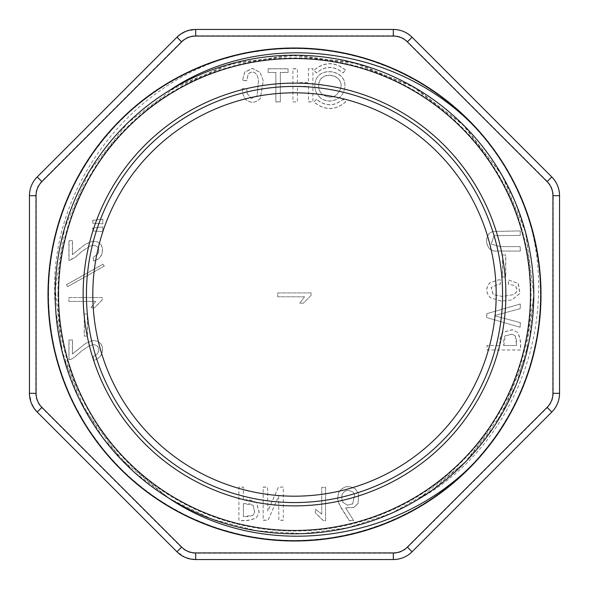 <?xml version="1.0" encoding="UTF-8"?>
<svg xmlns="http://www.w3.org/2000/svg" width="589" height="589" viewBox="0 0 589 589"><rect width="100%" height="100%" fill="white"/><g stroke="black" fill="none" stroke-linecap="round" stroke-linejoin="round"><path stroke-width="0.44" stroke-dasharray="2.94 2.21" d="M304.557 296.79L299.705 303.188A5303.79 0.744 180 0 0 303.394 303.188L311.154 295.251A5296.641 258.402 90 0 1 311.154 292.924A5303.798 0.744 -0 0 1 277.78 292.924A5298.269 258.475 -90 0 0 277.78 296.79A5303.798 0.744 180 0 0 304.557 296.79L299.705 303.195A5307.104 0.744 180 0 0 303.401 303.195L311.161 295.251A5299.947 258.556 90 0 1 311.161 292.924A5307.111 0.744 -0 0 1 277.772 292.924L277.772 292.924A5301.582 258.637 -90 0 0 277.772 294.5A5301.582 258.637 -90 0 0 277.772 296.797L277.772 296.797A5307.111 0.744 180 0 0 304.565 296.797M88.343 275.056L104.26 266.103L103.097 264.174L66.52 284.715L67.683 286.659L88.343 275.056M35.752 270.093L35.752 195.57C35.841 190.092 37.784 185.395 41.583 181.493L181.493 41.583C185.432 37.77 190.122 35.826 195.57 35.752L393.43 35.752C398.908 35.841 403.605 37.784 407.507 41.583L547.417 181.493C551.23 185.432 553.174 190.122 553.248 195.57L553.248 393.43C553.159 398.908 551.216 403.605 547.417 407.507L407.507 547.417C403.568 551.23 398.878 553.174 393.43 553.248L195.57 553.248C190.092 553.159 185.395 551.216 181.493 547.417L41.583 407.507C37.77 403.568 35.826 398.878 35.752 393.43L35.752 270.093M345.633 70.327C335.045 61.654 324.473 61.646 313.915 70.319A5303.768 188.694 -135 0 1 316.558 72.962C325.378 65.74 334.184 65.747 342.982 72.97A5303.511 177.215 135 0 1 345.633 70.327L345.662 70.187C335.06 61.492 324.48 61.484 313.922 70.179A5307.081 188.811 -135 0 1 316.573 72.822C325.408 65.585 334.221 65.585 343.012 72.83A5306.824 177.326 135 0 1 345.662 70.187M256.568 517.451L259.219 512.327L256.561 502.734C252.674 500.12 248.278 499.222 243.382 500.032L243.375 487.066L238.913 487.066L238.928 520.153C245.348 521.118 251.231 520.212 256.568 517.451L259.079 512.437L256.539 502.866C252.644 500.26 248.241 499.362 243.353 500.157L243.345 487.184L238.884 487.184L238.898 520.293C245.289 521.309 251.172 520.411 256.546 517.591M502.542 254.956L502.542 277.051L505.634 277.051L505.634 254.956L502.675 254.934L502.675 277.044L505.767 277.044L505.767 254.934L502.675 254.934M520.153 230.925L492.699 231.529L489.385 233.325C483.834 238.847 486.779 251.849 496.056 251.054L520.153 251.076L520.153 246.622L500.304 246.614L491.116 244.03L494.061 235.71L520.153 235.379L520.293 230.888L492.802 231.448L489.511 233.288C483.856 239.024 486.963 251.687 496.181 251.024L520.293 251.047L520.293 246.592L500.429 246.585L491.255 244.052L494.156 235.674L520.293 235.342L520.293 230.888M500.223 279.782L498.478 279.871L489.768 282.882C485.498 287.933 485.726 292.902 490.446 297.798L501.129 301.075L511.87 299.941L519.844 293.374L518.092 283.361L508.351 279.981L508.351 284.237L514.742 285.591C517.864 288.89 517.51 291.894 513.674 294.603L502.299 296.444L493.162 294.603L491.145 287.38L498.368 284.288L500.223 284.237L500.348 279.768L498.765 279.849L489.886 282.875C485.586 288.006 485.807 292.983 490.571 297.806L501.394 301.082L511.959 299.941L519.977 293.396L518.291 283.368L508.484 279.966L508.484 284.237L514.874 285.591C517.981 288.904 517.628 291.908 513.814 294.603L502.557 296.451L493.287 294.603L491.241 287.38L498.684 284.273L500.348 284.229L500.348 279.768M520.153 304.012L486.676 313.716L486.676 317.596L520.153 327.27L520.153 322.617L494.804 315.851L494.804 315.461L520.153 308.665L520.293 304.02L486.794 313.723L486.794 317.611L520.293 327.293L520.293 322.639L494.929 315.859L494.929 315.468L520.293 308.673L520.293 304.02M517.451 332.321L512.32 329.678L502.734 332.329C500.12 336.223 499.222 340.619 500.032 345.507L487.066 345.515L487.066 349.976L520.153 349.962C521.118 343.542 520.212 337.666 517.451 332.321L512.43 329.811L502.866 332.351C500.26 336.253 499.362 340.648 500.157 345.544L487.184 345.552L487.184 350.013L520.293 349.999C521.309 343.601 520.411 337.718 517.591 332.343M337.63 498.581L338.697 503.315L349.248 520.543L353.702 520.543L345.574 507.77L353.901 507.379L358.075 503.411L358.576 493.773L355.366 488.899C348.393 484.865 342.776 486.153 338.506 492.772L337.63 498.581L337.976 501.099L341.34 508.292L349.277 520.683L353.739 520.683L345.603 507.902L353.937 507.512L358.112 503.543L358.62 493.899L355.403 489.017C348.416 484.975 342.798 486.264 338.528 492.897L337.652 498.706M321.719 513.969L315.329 509.124L315.329 512.805L323.265 520.543L325.592 520.543L325.599 487.258L321.727 487.258L321.741 514.101L315.343 509.257L315.343 512.945L323.28 520.683L325.607 520.683L325.621 487.375L321.749 487.375L321.741 514.101M283.316 487.066L278.472 487.066L267.811 511.061L267.62 487.066L263.158 487.066L263.165 520.153L268.017 520.153L278.671 496.159L278.862 520.153L283.324 520.153L283.316 487.066L278.464 487.184L267.796 511.2L267.605 487.184L263.136 487.184L263.143 520.293L268.002 520.293L278.656 496.284L278.855 520.293L283.316 520.293L283.309 487.184M319.577 97.082C327.278 104.923 342.172 100.483 344.278 89.69C349.976 69.841 316.087 64.076 314.901 84.713C314.548 89.565 316.102 93.68 319.577 97.082L319.591 96.957C327.278 104.82 342.216 100.366 344.322 89.565C350.021 69.679 316.087 63.929 314.916 84.588C314.548 89.425 316.102 93.548 319.591 96.957M316.558 99.372A5303.511 177.215 -45 0 0 313.915 102.015C324.495 110.703 335.067 110.703 345.633 102.022A5303.768 188.694 45 0 0 342.982 99.379C334.162 106.609 325.356 106.602 316.558 99.372L316.573 99.246A5306.824 177.326 -45 0 0 313.922 101.897C324.524 110.592 335.104 110.599 345.662 101.904A5307.081 188.811 45 0 0 343.012 99.254C334.184 106.499 325.371 106.491 316.573 99.246M292.939 101.934L297.393 101.934L297.393 86.458L308.445 86.458L308.445 101.934L312.899 101.934L312.892 68.847L308.445 68.847L308.445 82.784L297.393 82.784L297.393 68.847L292.932 68.847L292.939 101.934L297.401 101.816L297.401 86.325L308.452 86.325L308.452 101.816L312.906 101.816L312.906 68.707L308.452 68.707L308.452 82.651L297.401 82.651L297.393 68.707L292.932 68.707L292.939 101.816M268.113 72.521L275.866 72.521L275.858 101.934L280.32 101.934L280.327 72.521L288.073 72.521L288.073 68.847L268.12 68.847L268.113 72.521L275.851 72.381L275.851 101.816L280.312 101.816L280.32 72.381L288.073 72.381L288.073 68.707L268.098 68.707L268.098 72.381M242.322 88.777L243.043 94.534L245.422 99.232C250.494 103.495 255.471 103.266 260.338 98.554L263.283 80.767L260.11 72.454L252.467 68.457L244.671 72.292L242.521 80.649L246.784 80.649L248.138 74.258C251.429 71.114 254.433 71.468 257.15 75.326L258.542 79.684L257.143 95.838L251.459 98.496L247.247 93.761L246.784 88.777L242.285 88.652L243.007 94.373L245.392 99.114C250.553 103.414 255.53 103.185 260.316 98.429L263.246 80.612L260.11 72.344L252.445 68.317L244.671 72.057L242.491 80.516L246.754 80.516L248.109 74.126C251.437 71.019 254.441 71.372 257.128 75.186L258.519 79.552L257.121 95.712L251.422 98.422L247.218 93.673L246.754 88.652L242.285 88.652M102.906 219.174L92.841 220.345L92.841 223.253L102.906 223.827L102.788 219.13L92.716 220.293L92.716 223.209L102.788 223.783L102.788 219.13M102.906 226.92L92.841 228.09L92.841 230.998L102.906 231.573L102.788 226.883L92.716 228.053L92.716 230.962L102.788 231.536L102.788 226.883M69.804 260.286L75.031 257.57L82.291 251.172L89.94 246.136L94.461 245.23L97.656 247.071C99.21 249.611 99.048 252.099 97.17 254.536L93.099 257.349L93.68 261.03C98.753 259.616 101.661 256.384 102.398 251.341L102.309 247.851L100.947 244.649L97.752 241.932L92.62 241.159L85.457 244.163L72.381 254.639L72.381 240.68L68.891 240.68L68.891 260.272L74.899 257.548L82.158 251.15L89.815 246.106L94.461 245.23L97.781 247.1C99.364 249.515 99.195 252.004 97.288 254.566L93.224 257.371L93.806 261.052C98.923 259.646 101.831 256.414 102.515 251.363L102.427 247.873L101.065 244.678L97.87 241.961L92.745 241.196L85.589 244.192C81.672 246.784 76.055 251.599 72.521 254.669L72.521 240.71L69.038 240.717L69.038 260.294L69.664 260.272M95.749 301.399L90.905 307.789L94.586 307.789L102.324 299.853L102.324 297.526L69.038 297.526L69.038 301.391L95.749 301.399L90.772 307.797L94.461 307.797L102.206 299.853L102.206 297.526L68.891 297.526L68.891 301.399L95.624 301.399M84.323 314.003L84.323 336.098L87.422 336.098L87.422 314.011L84.323 314.003L84.19 336.128L87.29 336.128L87.29 314.018L84.19 314.018M69.804 359.562L71.217 359.319L75.031 356.846L82.291 350.455L89.94 345.426L94.586 344.558L97.781 346.391C99.357 348.798 99.195 351.287 97.288 353.856L93.224 356.662L93.806 360.343C98.959 358.922 101.868 355.697 102.515 350.661L102.427 347.179L101.065 343.976L97.87 341.259L92.745 340.486L85.589 343.475L72.521 353.937L72.521 339.986L69.038 339.986L69.038 359.555L71.144 359.342L74.899 356.882L82.158 350.492L89.815 345.456L94.461 344.587L97.656 346.428C99.21 348.968 99.048 351.456 97.17 353.893L93.099 356.706L93.68 360.387C98.753 358.973 101.661 355.749 102.398 350.698L102.309 347.208L100.947 344.005L97.752 341.289L92.62 340.516L85.457 343.512L72.381 353.974L72.381 340.015L68.891 340.008L68.891 359.599L69.664 359.599M41.583 407.507L37.21 412.05L176.95 551.79L185.55 557.533M195.57 553.248L195.688 559.55L393.312 559.55L393.43 553.248M407.507 547.417L412.05 551.79L551.79 412.05L547.417 407.507M553.248 393.43L559.55 393.312L559.55 195.688L553.248 195.57M393.43 35.752L393.312 29.45L195.688 29.45L185.55 31.467M181.493 41.583L176.95 37.21L37.21 176.95C32.152 182.148 29.568 188.399 29.45 195.688L35.752 195.57M547.417 181.493L551.79 176.95L412.05 37.21L407.507 41.583M533.796 294.5A239.296 239.296 0 0 0 169.072 90.713L226.772 64.989L289.332 55.263L352.296 62.287L411.174 85.574L461.791 123.454L500.76 173.188L515.036 201.659L525.454 231.875L533.796 294.493L525.712 232.802L502.1 175.485L464.625 126.223L415.672 88.166L358.561 63.943L297.062 55.226L235.357 62.662L177.76 85.611L128.027 122.608L89.314 171.377L64.643 228.098L55.263 289.376L61.97 350.992L84.323 408.891L120.936 459.081L169.072 498.287A239.296 239.296 0 0 0 533.796 294.5L529.393 340.177L516.325 384.256L494.996 425.118L466.414 460.944L431.428 490.74L391.508 513.247L347.981 527.751L302.518 533.656L256.694 530.77L212.195 519.189L170.648 499.251L133.939 471.929L102.979 437.958L79.132 398.76L63.178 355.763L55.734 310.425A239.296 239.296 0 0 0 416.313 500.473L464.942 462.461L502.307 413.154L525.697 355.918L533.789 294.5M55.734 310.425C42.01 183.223 144.195 60.888 270.491 49.174L238.214 54.505L207.107 64.017L177.341 77.645L149.658 95.05L124.529 115.996L102.361 140.094L83.645 166.827L68.582 195.901L57.523 226.61L50.647 258.505L48.033 291.334L49.793 324.171L55.896 356.286L66.174 387.267L80.413 416.629L98.415 443.863L120.009 468.594L144.791 490.32L172.003 508.41L201.305 522.701L232.383 533.038L264.461 539.156L297.143 540.967L329.774 538.456L361.72 531.595L392.627 520.507L421.827 505.495L448.649 486.853L472.746 464.743L493.751 439.622L511.171 412.042L524.836 382.283L534.429 351.066L539.789 318.899L540.849 286.166L537.595 253.682L530.026 221.817L518.246 191.072L502.55 162.306L483.274 135.993L460.591 112.381L435.013 91.98L406.992 75.178L376.827 62.162L345.22 53.282L312.914 48.696L280.246 48.431L247.77 52.473L216.318 60.719L186.058 73.139L157.491 89.594L131.509 109.583L108.516 132.724L88.718 158.802L72.58 187.184L60.358 217.429L52.193 249.324L48.32 281.991L48.813 314.585L53.643 346.914L62.706 378.374L75.804 408.229L92.826 436.206L113.346 461.658L137.082 484.165L163.609 503.374L192.331 518.828L222.995 530.394L255.015 537.794L287.638 540.864L320.335 539.62L352.568 534.061L383.741 524.247L413.316 510.42L440.815 492.846L465.759 471.789L487.795 447.441L506.481 420.296L521.265 391.162L532.029 360.387L538.648 328.331L540.967 295.693L538.957 262.996L532.611 230.748L521.972 199.553L507.328 170.14L489.069 143.142L467.327 118.735L442.508 97.384L415.193 79.574L385.581 65.46L354.203 55.344L321.837 49.535L289.118 48.084L256.532 50.956L224.571 58.127L193.965 69.428L165.111 84.691L138.444 103.693L114.612 125.98L93.938 151.277L76.747 179.159L63.332 209.051L54.019 240.386L48.997 272.626L48.276 305.242L51.839 337.703L59.68 369.458L71.784 399.997L87.901 428.755L107.603 455.12L130.463 478.496L156.262 498.574L184.526 515.103L214.58 527.692L246.187 536.218L278.626 540.496L311.213 540.43L343.667 536.034L375.186 527.42L405.32 514.661L433.526 498.044L459.214 477.878L482.074 454.428L501.548 428.277L517.414 399.717L529.445 369.031L537.278 337.144L540.761 304.69L539.929 272.066L534.834 239.819L525.506 208.491L512.069 178.673L494.797 150.887L473.983 125.575L449.93 103.185L423.005 84.161L393.886 68.928L363.273 57.781L331.32 50.772L298.697 48.033L266.147 49.638L233.936 55.572L202.852 65.674L173.357 79.839L145.969 97.781L121.29 119.118L99.541 143.657L81.23 170.943L66.741 200.341L56.257 231.337L49.969 263.416L47.996 295.928L50.374 328.581L57.111 360.851L68.007 391.766L82.835 420.826L101.448 447.765L123.388 471.944L148.318 492.978L175.927 510.597L205.517 524.379L236.771 534.127L269.018 539.679L301.671 540.835L334.346 537.647L366.336 530.233L396.905 518.718L425.685 503.175L452.197 483.952L475.831 461.474L496.38 435.941L513.38 407.816L526.463 377.777L535.467 346.317L540.231 313.959L540.621 281.277L536.697 248.867L528.561 217.26L516.317 187L500.127 158.618L480.307 132.591L457.189 109.348L431.133 89.337L402.685 73.014L372.476 60.66L340.795 52.406L308.319 48.394L275.645 48.784L243.154 53.518L211.561 62.441L181.574 75.392L153.567 92.282L127.997 112.742L105.453 136.317L86.156 162.77L70.562 191.462L58.929 221.935L51.39 253.8L48.143 286.291L49.24 319.01L54.63 351.287L64.267 382.519L77.954 412.271L95.374 439.806L116.394 464.905L140.712 487.132L167.732 505.907L196.94 520.867L227.707 531.779L259.734 538.515L292.38 540.989L324.988 539.097L357.148 532.905L388.055 522.561L417.41 508.167L444.651 489.996L469.124 468.469L490.637 443.782L508.682 416.511L522.936 387.069L533.207 355.977L539.237 323.921L540.974 291.187L538.302 258.394L531.315 226.301L520.19 195.467L505.134 166.466L486.315 139.755L464.066 115.702L438.871 94.763L411.196 77.38L381.525 63.87L350.168 54.372L317.655 49.101L284.929 48.188L252.453 51.626L220.625 59.334L190.225 71.136L161.607 86.892L135.264 106.337L111.822 129.006L91.472 154.73L74.626 183.069L61.801 213.159L53.113 244.568L48.637 277.007L48.475 309.681L52.664 342.135L61.094 373.765L73.618 403.914L90.102 432.282L110.268 458.249L133.556 481.206L159.693 500.856L188.23 516.914L218.548 528.981L250.192 536.94L282.632 540.687L315.321 540.113L347.672 535.173L379.073 525.999L409.038 512.747L437.067 495.585L462.483 474.896L484.828 451.145L503.897 424.529L519.284 395.661L530.63 365.033L537.86 333.006L540.864 300.309L539.531 267.664L533.803 235.445L523.879 204.25L509.934 174.719L492.154 147.221L470.994 122.409L446.683 100.594L419.456 82.033L390.102 67.301L359.224 56.677L327.234 50.227L294.662 48.026L262.053 50.146L229.946 56.618L199.053 67.234L169.787 81.893L142.707 100.285L118.389 122.114L97.067 147.088L79.184 174.616L65.173 204.118L55.241 235.269L49.483 267.509L48.062 300.073L50.978 332.682L58.164 364.584L69.487 395.145L84.897 424.198L104.047 450.983L126.37 474.771L151.675 495.401L179.564 512.555L209.367 525.83L240.791 535.062L273.112 540.069L305.787 540.731L338.432 537.05L370.282 529.055L400.63 516.98L429.153 500.952L455.334 481.294L478.607 458.397L498.714 432.547L515.161 404.378L527.744 374.243L536.284 342.423L540.518 309.843L540.4 277.264L535.938 244.833L527.243 213.284L514.491 183.304L497.801 155.128L477.583 129.455L454.104 106.661L427.666 87.069L398.959 71.232L368.559 59.393L336.82 51.707L304.255 48.276L271.492 49.123L239.2 54.284L207.991 63.671L178.165 77.181L150.217 94.652L124.986 115.547L102.825 139.512L83.969 166.289L68.876 195.217L57.744 225.896L50.742 257.908L48.055 290.502L49.69 323.206L55.683 355.542L65.872 386.656L80.03 416.003L98.039 443.355L119.457 468.049L143.981 489.695L171.303 508.005L200.746 522.465L231.676 532.854L263.82 539.068L296.488 540.989L329.082 538.552L361.131 531.823L391.847 520.971L420.995 506.069L448.089 487.287L472.319 465.207L493.273 440.233L510.766 412.698L524.512 383.071L534.245 351.81L539.708 319.525L540.857 286.828L537.669 254.227L530.159 222.222L518.504 191.616L502.969 162.962L483.679 136.493L461.113 112.838L435.58 92.385L407.551 75.458L377.645 62.449L346.118 53.466L313.598 48.762L280.828 48.416L248.352 52.384L216.693 60.608L186.441 72.977L158.117 89.219L132.179 109.024L109.075 132.083L89.145 158.176L72.786 186.787L60.476 217.054L52.311 248.617L48.372 281.13L48.762 313.782L53.496 346.177L62.449 377.652L75.495 407.61L92.421 435.654L112.793 461.077L136.464 483.672L162.917 502.947L191.565 518.475L222.171 530.137L253.977 537.647L286.541 540.857L319.267 539.752L351.442 534.326L382.776 524.652L412.646 510.84L440.432 493.155L465.487 472.054L487.412 447.942L505.988 421.039L520.875 391.847L531.823 360.969L538.567 329.008L540.989 296.466L539.075 263.776L532.883 231.727L522.495 200.797L508.012 171.37L489.754 144.121L468.056 119.501L443.267 97.958L415.989 80.008L386.598 65.858L355.476 55.668L323.376 49.704L290.679 48.048L258.07 50.713L226.154 57.67L195.283 68.854L166.157 84.058L139.446 102.876L115.444 125.111L94.564 150.328L77.269 178.003L63.745 207.821L54.306 239.068L49.101 271.279L48.21 304.196L51.677 336.901L59.386 368.567L71.262 399.025L87.084 427.695L106.469 453.891L129.271 477.407L154.922 497.668L183.039 514.293L213.262 527.111L244.899 535.894L277.272 540.393L310.005 540.496L342.459 536.284L374.015 527.81L404.253 515.213L432.407 498.824L458.242 478.754L481.36 455.245L501.055 429.028L516.987 400.564L529.025 370.245L536.999 338.579L540.724 306.066L540.047 273.289L535.026 240.872L525.808 209.434L512.563 179.564L495.378 151.66L474.565 126.164L450.644 103.76L424.087 84.816L395.145 69.502L364.466 58.142L332.586 50.971L299.867 48.062L267.06 49.542L234.908 55.314L203.757 65.327L174.182 79.368L146.808 97.148L121.952 118.47L100.204 142.788L81.871 169.801L67.22 199.089L56.61 229.938L50.161 262.046L48.004 294.684L50.212 327.307L56.706 359.408L67.345 390.22L82.048 419.493L100.631 446.676L122.63 471.104L147.574 492.382L175.007 510.096L204.641 524.019L235.828 533.914L268.024 539.561L300.743 540.916L333.19 537.948L365.106 530.667L395.985 519.13L424.89 503.683L451.38 484.629L475.198 462.159L495.776 436.817L512.798 408.987L526.043 378.977L535.195 347.458L540.12 314.982L540.687 282.102L536.851 249.5L528.753 217.805L516.531 187.435L500.304 158.831A246.496 246.496 0 0 1 510.449 175.647L492.706 147.964L471.539 122.991L447.272 101.058L420.237 82.482L390.949 67.661L360.129 56.897L328.073 50.315L295.42 48.004L262.834 50.05L230.711 56.404L199.848 66.888L170.582 81.415L143.274 99.858L118.742 121.673L97.472 146.359L79.589 173.784L65.445 203.463L55.403 234.628L49.572 266.81L48.055 299.536L50.868 332.034L57.972 363.884L69.259 394.623L84.455 423.498L103.384 450.114L125.729 474.057L151.02 494.885L178.784 512.15L208.506 525.513L239.892 534.871L272.427 539.995L305.176 540.768L337.615 537.19L369.406 529.342L399.762 517.407L428.284 501.534L454.568 481.942L477.966 459.103L498.169 433.342L514.838 405.004L527.545 374.84L536.093 343.409L540.444 310.845L540.437 277.898L535.997 245.296L527.258 213.579L514.469 183.348L497.852 155.194L477.672 129.58L454.281 106.852L428.078 87.363L399.467 71.468L368.817 59.489L336.856 51.67L304.447 48.195L271.787 49.049L239.252 54.284L207.821 63.745L178.128 77.196L150.364 94.534L125.162 115.363L103.023 139.269L84.139 166.024L68.994 194.966L57.81 225.72L50.772 257.68L48.048 290.23L49.653 322.941L55.528 354.99L65.644 386.082L79.92 415.79L97.921 443.215L119.25 467.857L143.782 489.555L171.141 507.902L200.518 522.377L231.455 532.795L263.6 539.053L296.149 541.004L328.714 538.611L360.762 531.926L391.53 521.096L420.701 506.223L447.625 487.663L471.782 465.678L492.919 440.565L510.619 412.918L524.438 383.314L534.164 352.075L539.693 319.812L540.879 287.182L537.742 254.588L530.358 222.833L518.799 192.279L503.153 163.286L483.871 136.707L461.342 113.081L435.904 92.642L408 75.716L378.064 62.603L346.465 53.555L313.885 48.769L281.255 48.35L248.86 52.266L217.157 60.453L186.919 72.719L158.485 88.946L132.451 108.751L109.363 131.855L89.425 157.933L73.043 186.389L60.638 216.597L52.392 248.263L48.386 280.754L48.732 313.385L53.4 345.795L62.272 377.188L75.245 407.139L92.23 435.359L112.757 461.025L136.383 483.576L162.763 502.792L191.432 518.386L221.928 530.071L253.734 537.58L286.291 540.82L319.039 539.745L351.442 534.326L382.769 524.652L412.396 510.98L440.027 493.435L465.104 472.415L487.132 448.281L505.826 421.393L520.72 392.421L531.698 361.58L538.508 329.413L540.974 296.775L539.112 264.13L532.92 231.933L522.502 200.834L508.079 171.465L489.886 144.231L468.159 119.567L443.259 97.995L415.76 79.964L386.222 65.74L355.196 55.594L323 49.667L290.112 48.04L257.467 50.801L225.631 57.818L194.944 69.053L165.943 84.271L139.173 103.156L115.194 125.354L94.439 150.497L77.115 178.298L63.568 208.315L54.181 239.679L49.049 271.919L48.21 304.66L51.699 337.07L59.467 368.802L71.387 399.29L87.172 427.828L106.712 454.163L129.69 477.797L155.4 498.007L183.459 514.572L213.616 527.339L245.112 535.997L277.537 540.4L310.27 540.488L342.629 536.248L374.309 527.722L404.628 515.014L432.856 498.508L458.625 478.393L481.559 455.025L501.106 428.902L517.032 400.424L529.099 370.091L537.058 338.38L540.731 305.691L540.039 272.781L535.033 240.555L525.786 209.242L512.445 179.343L495.327 151.572L474.609 126.23L450.754 103.855L424.139 84.919L395.109 69.59L364.333 58.164L332.476 50.949L299.882 48.077L267.178 49.52L235.04 55.285L203.853 65.276L174.388 79.235L146.992 97.008L121.982 118.455L100.101 142.943L81.797 169.978L67.227 199.178L56.603 230.041L50.146 262.068L48.026 294.699L50.242 327.337L56.735 359.452L67.47 390.507L82.217 419.78L100.616 446.712L122.505 471.053L147.39 492.286L174.859 510L204.479 523.974L235.541 533.848L267.774 539.546L300.442 540.938L332.888 537.985L364.827 530.741L395.447 519.38L424.345 504.015L451.108 484.85L474.977 462.394L495.563 437.104L512.688 409.171L526.043 379.044L535.217 347.613L540.106 315.409L540.702 282.668L536.984 250.2L528.966 218.482L516.84 188.075L500.834 159.648L481.11 133.453L457.999 110.047L432.142 90.014L403.877 73.61L373.632 61.05L342.157 52.649L309.696 48.475L276.977 48.615L244.707 53.084L213.152 61.823L183.083 74.619L154.951 91.332L129.249 111.601L106.543 135.028L87.032 161.393L71.195 190.173L59.349 220.728L51.626 252.526L48.188 285.017L49.115 317.64L54.343 349.851L63.745 381.112L77.211 410.886L94.638 438.761L115.643 464.117L139.608 486.264L166.297 505.038L195.334 520.168L226.014 531.293L257.997 538.265L290.598 540.967L323.214 539.259L355.484 533.222L386.693 523.039L416.136 508.896L443.451 490.887L468.174 469.426L489.761 444.945L507.976 417.734L522.391 388.475L532.802 357.538L539.068 325.202L540.989 292.394L538.523 259.823L531.786 227.891L520.919 197.116L506.076 168.027L487.471 141.161L465.45 116.968L440.395 95.845L412.69 78.182L382.931 64.415L351.773 54.748L319.496 49.292L286.799 48.121L254.279 51.317L222.392 58.782L191.933 70.349L163.146 85.92L136.56 105.262L112.874 127.872L92.407 153.376L75.466 181.427L62.441 211.348L53.503 242.727L48.769 275.122L48.357 307.76L52.303 340.28L60.564 372.174L72.911 402.493L89.101 430.78L109.039 456.858L132.341 480.153L158.316 499.973L186.625 516.141L216.958 528.473L248.565 536.682L281.056 540.614L313.782 540.238L346.104 535.475L377.659 526.433L407.772 513.358L435.75 496.512L461.239 476.03L483.841 452.33L503.021 425.957L518.6 397.163L530.218 366.638L537.661 334.898L540.864 302.142L539.701 269.261L534.179 237.021L524.46 205.848L510.751 176.251L493.265 148.715L472.179 123.668L448.015 101.639L421.142 83.027L391.884 68.052L360.939 57.133L328.993 50.426L296.355 48.026L263.681 49.94L231.617 56.169L200.577 66.601L171.333 80.973L144.165 99.151L119.457 120.959L97.951 145.741L80.038 172.975L65.828 202.469L55.653 233.531L49.704 265.573L48.04 298.277L50.698 330.827L57.67 362.809L68.876 393.761L84.028 422.814L102.81 449.466L125.015 473.423L150.269 494.296L178.025 511.694L207.77 525.233L239.001 534.643L271.205 539.855L303.843 540.798L336.378 537.411L368.206 529.71L398.65 517.915L427.327 502.13L453.67 482.715L477.119 459.972L497.455 434.203L514.263 406.005L527.14 375.988L535.865 344.469L540.371 312.045L540.533 279.429L536.365 246.953L527.972 215.397L515.478 185.277L498.942 156.814L478.798 130.81L455.488 107.868L429.403 88.24L400.984 72.219L370.702 60.078L338.955 52.06L306.479 48.298L273.797 48.88L241.291 53.813L209.802 63.016L179.954 76.231L152.058 93.342L126.65 113.979L104.268 137.76L85.162 164.36L69.811 193.104L58.377 223.732L51.059 255.869L48.077 288.536L49.439 321.115L55.13 353.348L65.011 384.499L78.897 413.986L96.648 441.507L117.815 466.378L142.148 488.266L169.33 506.849L198.596 521.582L229.401 532.242L261.428 538.721L294.11 540.916L326.807 538.825L358.856 532.449L389.69 521.876L419 507.247L446.241 488.745L470.67 466.915L491.94 442.059L509.772 414.575L523.761 385.059L533.744 353.849L539.495 321.542L540.916 288.882L538.015 256.355L530.829 224.446L519.454 193.759L504.118 164.861L485.086 138.201L462.608 114.222L437.222 93.518L409.458 76.452L379.537 63.148L348.165 53.916L315.844 48.946L283.11 48.269L250.715 51.92L218.924 59.872L188.399 72.027L159.833 88.078L133.674 107.721L110.342 130.655L90.294 156.483L73.861 184.696L61.271 214.794L52.767 246.29L48.556 278.707L48.666 311.471L53.054 343.924L61.668 375.436L74.391 405.46L91.052 433.681L111.417 459.538L134.888 482.339L161.172 501.754L189.923 517.598L220.492 529.563L252.21 537.345L284.723 540.79L317.456 539.922L349.645 534.753L380.995 525.322L410.769 511.863L438.43 494.613L463.779 473.666L486.175 449.488L505.067 422.63L520.19 393.577L531.344 362.772L538.331 330.643L540.967 297.879L539.237 265.19L533.207 233.03L522.929 201.865L508.557 172.319L490.446 145.012L468.932 120.37L444.378 98.805L417.181 80.73L387.856 66.41L356.905 56.058L324.826 49.874L292.188 48.033L259.565 50.529L227.501 57.302L196.542 68.302L167.247 83.402L140.285 102.199L116.261 124.213L95.308 149.304L77.814 176.98L64.208 206.592L54.6 237.897L49.211 270.137L48.158 302.834L51.42 335.413L58.959 367.161L70.665 397.737L86.252 426.399L105.512 452.75L128.299 476.523L153.987 497.028L181.92 513.799L211.952 526.765L243.684 535.696L276.145 540.312L308.754 540.562L341.127 536.505L372.712 528.237L402.986 515.839L431.347 499.501L457.278 479.571L480.396 456.357L500.304 430.169A246.496 246.496 0 0 0 510.449 175.647C572.383 286.342 528.436 440.808 416.313 500.473M35.752 393.43L29.45 393.312L31.467 403.45M502.564 294.5A208.064 208.064 0 0 1 190.468 474.69A208.064 208.064 0 0 1 190.468 114.31A208.064 208.064 0 0 1 502.564 294.5A208.064 208.064 0 0 1 190.468 474.69A208.064 208.064 0 0 1 190.468 114.31A208.064 208.064 0 0 1 502.564 294.5M503.838 345.544L505.185 335.84L512.268 334.257L515.265 335.84L516.619 345.537L503.705 345.507C503.264 341.9 503.72 338.668 505.06 335.818L512.224 334.162L515.132 335.811C516.45 338.646 516.906 341.878 516.479 345.5L503.705 345.507M342.886 502.284L341.944 499.811L341.73 496.961C342.165 492.993 344.366 490.77 348.327 490.276L353.172 492.213L354.652 494.922L352.686 504.029L347.252 505.185L342.886 502.284L341.914 499.656L341.701 496.836C342.18 492.838 344.374 490.615 348.298 490.158L353.135 492.087L354.622 494.812L352.649 503.897L347.216 505.06L342.857 502.152M243.382 503.705C246.99 503.264 250.222 503.72 253.079 505.06L254.735 512.224L253.079 515.132C250.244 516.45 247.012 516.906 243.39 516.479L243.382 503.705L253.049 505.185L254.632 512.275L253.056 515.265L243.36 516.619L243.353 503.838M322.235 94.306C319.51 91.685 318.318 88.497 318.664 84.75C319.761 69.561 344.69 73.78 340.729 88.49C336.768 97.428 330.606 99.364 322.235 94.306L322.22 94.431C319.591 91.788 318.45 88.608 318.796 84.875C319.636 69.87 344.698 73.949 340.575 88.615C336.746 97.421 330.628 99.357 322.22 94.431M104.26 266.103L102.979 264.152L66.38 284.708L67.544 286.659L104.143 266.088M48.004 294.5A246.496 246.496 0 0 0 417.748 507.976A246.496 246.496 0 0 0 417.748 81.024A246.496 246.496 0 0 0 48.004 294.5M195.688 29.45L195.57 35.752M37.21 176.95L41.583 181.493M181.493 547.417L176.95 551.79M57.943 294.5C57.553 224.983 89.903 156.24 143.716 112.227C195.128 69.252 265.374 50.036 331.504 60.858C395.271 70.658 454.134 108.015 490.151 161.533C530.998 220.853 542.16 299.241 519.476 367.602C498.368 433.828 446.359 489.216 381.584 514.447C317.096 540.393 241.269 535.622 180.536 501.799C105.998 461.739 57.133 379.117 57.943 294.5"/><path stroke-width="0.88" d="M29.45 393.312L29.45 195.688L29.45 393.312A26.505 26.505 0 0 0 37.21 412.05A26.505 26.505 0 0 1 29.45 393.312L36.076 393.312A19.879 19.879 0 0 0 41.9 407.367L181.633 547.1A19.879 19.879 0 0 0 195.688 552.924L393.312 552.924A19.879 19.879 0 0 0 407.367 547.1L547.1 407.367A19.879 19.879 0 0 0 552.924 393.312L552.924 195.688A19.879 19.879 0 0 0 547.1 181.633L407.367 41.9A19.879 19.879 0 0 0 393.312 36.076L195.688 36.076A19.879 19.879 0 0 0 181.633 41.9L41.9 181.633A19.879 19.879 0 0 0 36.076 195.688L36.076 393.312M36.076 195.688L29.45 195.688A26.505 26.505 0 0 1 37.21 176.95L176.95 37.21A26.505 26.505 0 0 1 195.688 29.45L393.312 29.45A26.505 26.505 0 0 1 412.05 37.21L551.79 176.95A26.505 26.505 0 0 1 559.55 195.688L559.55 393.312A26.505 26.505 0 0 1 551.79 412.05L412.05 551.79A26.505 26.505 0 0 1 393.312 559.55L195.688 559.55A26.505 26.505 0 0 1 176.95 551.79L37.21 412.05L34.125 408.339L31.467 403.45M533.796 294.5A239.296 239.296 0 0 1 174.852 501.732A239.296 239.296 0 0 1 174.852 87.268A239.296 239.296 0 0 1 533.796 294.5M505.877 294.5A211.377 211.377 0 0 1 188.811 477.561A211.377 211.377 0 0 1 188.811 111.439A211.377 211.377 0 0 1 505.877 294.5M530.483 294.5A235.983 235.983 0 0 0 176.509 90.132A235.983 235.983 0 0 0 176.509 498.868A235.983 235.983 0 0 0 530.483 294.5M500.304 430.169A246.496 246.496 0 0 1 48.004 294.5A246.496 246.496 0 0 1 500.304 158.831A246.496 246.496 0 0 1 500.304 430.169C431.104 536.616 274.548 569.622 169.072 498.287M169.072 90.713C274.739 19.356 430.677 52.45 500.304 158.831M502.564 294.5A208.064 208.064 0 0 0 190.468 114.31A208.064 208.064 0 0 0 190.468 474.69A208.064 208.064 0 0 0 502.564 294.5M185.55 31.467L180.661 34.125L176.95 37.21A26.505 26.505 0 0 1 195.688 29.45L195.688 36.076M412.05 37.21C406.852 32.152 400.601 29.568 393.312 29.45A26.505 26.505 0 0 1 412.05 37.21L407.367 41.9M559.55 195.688C559.454 188.436 556.863 182.192 551.79 176.95A26.505 26.505 0 0 1 559.55 195.688L552.924 195.688M551.79 412.05C556.848 406.852 559.432 400.601 559.55 393.312A26.505 26.505 0 0 1 551.79 412.05L547.1 407.367M393.312 559.55C400.564 559.454 406.808 556.863 412.05 551.79A26.505 26.505 0 0 1 393.312 559.55L393.312 552.924M185.55 557.533L190.888 559.108L195.688 559.55A26.505 26.505 0 0 1 176.95 551.79L181.633 547.1M92.812 294.5A201.688 201.688 0 0 0 294.5 496.188A201.688 201.688 0 0 0 496.188 294.5A201.688 201.688 0 0 0 294.5 92.812A201.688 201.688 0 0 0 92.812 294.5M29.45 195.688A26.505 26.505 0 0 1 37.21 176.95L41.9 181.633M181.633 41.9L176.95 37.21M393.312 29.45L393.312 36.076M551.79 176.95L547.1 181.633M41.9 407.367L37.21 412.05M559.55 393.312L552.924 393.312M195.688 552.924L195.688 559.55M412.05 551.79L407.367 547.1"/></g></svg>
